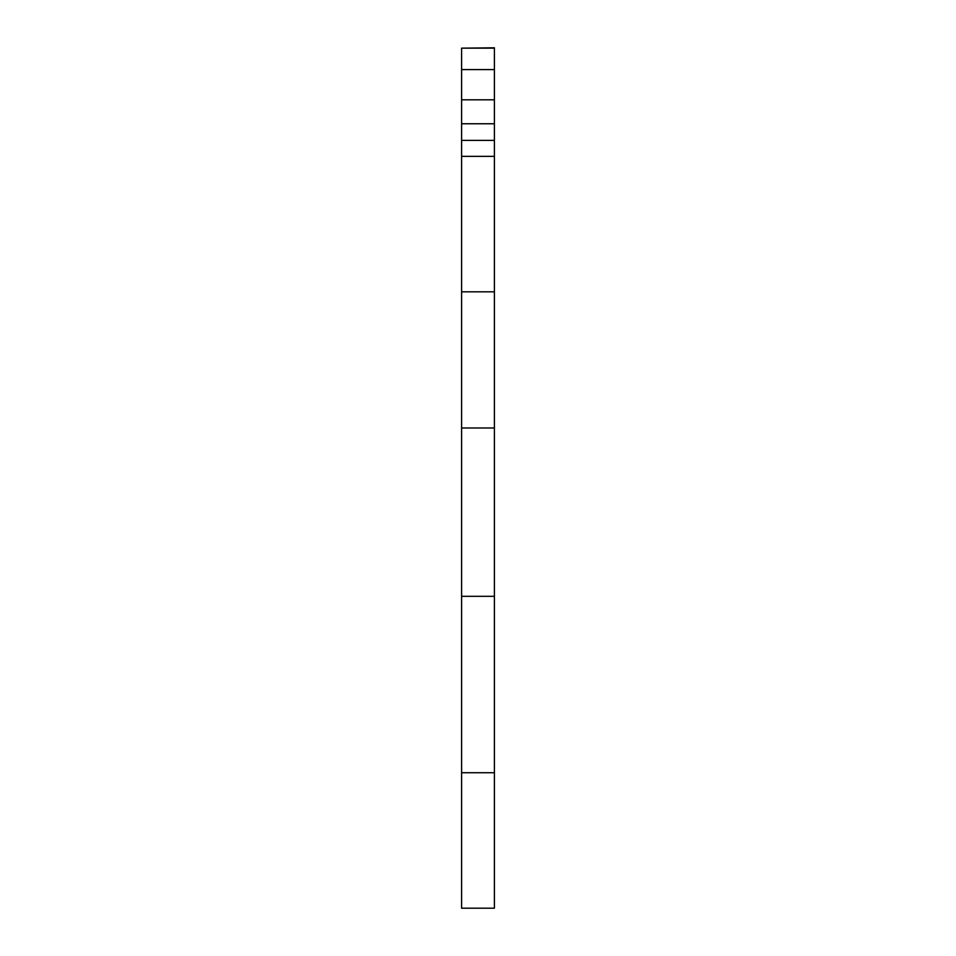 <?xml version="1.0" encoding="UTF-8"?>
<svg xmlns="http://www.w3.org/2000/svg" width="956" height="956" viewBox="0 0 956 956"><rect width="100%" height="100%" fill="white"/><g stroke="black" fill="none" stroke-linecap="round" stroke-linejoin="round"><path stroke-width="1.43" d="M494.395 48.158L461.605 48.158L494.395 47.8L494.395 908.2L461.605 908.2L461.605 596.305L494.395 596.305M494.395 427.989L461.605 427.989L461.605 596.305M494.395 156.354L461.605 156.354L461.605 427.989M461.605 156.354L461.605 140.389L494.395 140.389M461.605 48.158L461.605 140.389M494.395 772.723L461.605 772.723M494.395 291.819L461.605 291.819M461.605 123.754L494.395 123.754M494.395 69.585L461.605 69.585M461.605 99.806L494.395 99.806"/></g></svg>
